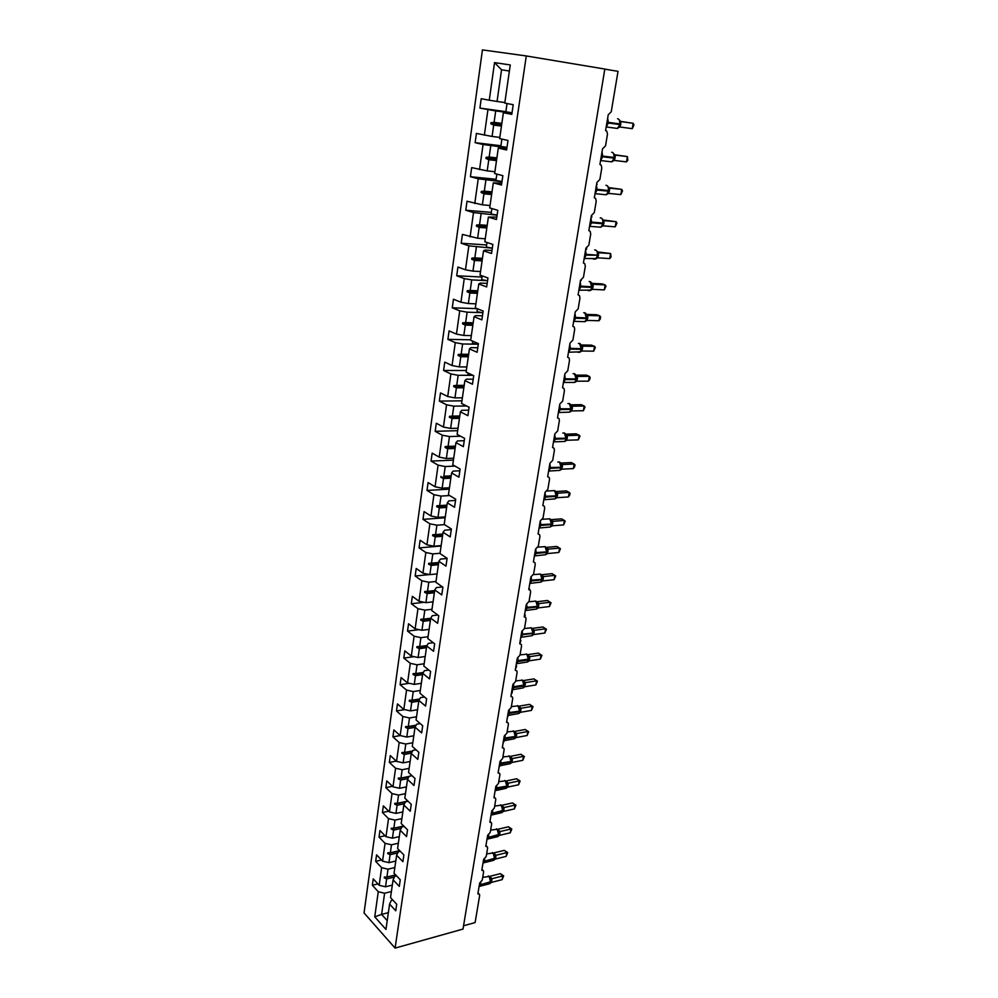 <?xml version="1.0" encoding="UTF-8"?>
<svg xmlns="http://www.w3.org/2000/svg" width="998" height="998" viewBox="0 0 998 998"><rect width="100%" height="100%" fill="white"/><g stroke="black" fill="none" stroke-linecap="round" stroke-linejoin="round"><path stroke-width="1.5" d="M482.433 49.9L364.045 912.933L395.096 948.1L526.283 55.95L482.433 49.9M530.487 635.901L531.872 635.714L533.057 633.094L531.36 627.854L524.486 628.478L521.779 631.372L519.709 643.747L521.33 644.471L521.542 645.993L520.008 655.187L517.313 658.069L515.267 670.269L516.902 670.98L517.101 672.452L515.579 681.522L512.91 684.403L510.889 696.442L512.523 697.14L512.722 698.563L511.213 707.52L508.556 710.389L506.572 722.265L508.219 722.951L508.394 724.323L506.909 733.156L504.264 736.025L502.306 747.739L503.953 748.425L504.127 749.748L502.668 758.468L500.035 761.324L498.102 772.889L499.749 773.55L499.911 774.835L498.464 783.442L495.856 786.287L493.948 797.701L495.607 798.363L495.757 799.598L494.334 808.093L491.74 810.937L489.843 822.202L491.515 822.839L491.652 824.036L490.243 832.419L487.66 835.264L485.801 846.379L487.473 847.015L487.598 848.163L486.213 856.446L483.643 859.278L481.809 870.256L483.481 870.867L483.606 871.978L482.234 880.161L479.676 882.981L477.867 893.821L479.539 894.42L479.651 895.505L475.11 922.564L463.559 925.782M392.326 885.101L385.527 886.798L386.638 878.951L394.41 877.055M377.905 883.916L372.354 885.276L373.24 878.864L379.178 885.288L385.527 886.798M392.838 900.084L391.278 900.483L389.594 904.088L395.744 910.8L396.693 904.263L390.53 897.589L393.087 879.812L394.771 876.294L396.53 875.857M395.794 861.025L388.958 862.646L390.081 854.712L397.753 852.916M381.448 859.977L375.672 861.349L376.57 854.849L382.558 861.149L388.958 862.646M393.087 879.812L399.3 886.399L400.26 879.774L394.035 873.225L396.63 855.224L398.302 851.781L400.298 851.319M399.3 836.636L392.426 838.195L393.574 830.149L401.121 828.465M385.053 835.738L379.028 837.097L379.939 830.511L385.989 836.698L392.426 838.195M396.63 855.224L402.893 861.673L403.878 854.962L397.591 848.537L400.21 830.286L401.882 826.943L404.14 826.444M402.855 811.923L395.957 813.407L397.104 805.249L404.527 803.689M388.733 811.187L382.421 812.534L383.344 805.86L389.457 811.91L395.957 813.407M400.21 830.286L406.548 836.623L407.546 829.812L401.184 823.525L403.841 805.024L405.512 801.781L408.045 801.244M406.448 786.886L399.512 788.295L400.685 780.024L407.957 778.59M392.464 786.312L385.864 787.634L386.8 780.885L392.987 786.811L399.512 788.295M403.841 805.024L410.253 811.224L411.251 804.326L404.826 798.163L407.521 779.413L409.18 776.269L412.024 775.708M410.103 761.511L403.13 762.834L404.315 754.463L411.426 753.141M396.281 761.112L389.357 762.422L390.305 755.573L396.555 761.362L403.13 762.834M407.521 779.413L414.008 785.476L415.018 778.49L408.531 772.464L411.263 753.465L412.91 750.409L416.079 749.822M413.796 735.8L406.797 737.048L407.995 728.552L415.018 727.342M400.173 735.576L392.9 736.861L393.861 729.925L400.161 735.563L406.797 737.048M411.263 753.465L417.8 759.378L418.836 752.292L412.274 746.404L415.043 727.143L416.69 724.199L420.233 723.587M417.551 709.728L410.502 710.9L411.725 702.293L418.773 701.157M404.652 709.615L396.48 710.95L397.454 703.927L403.828 709.428L410.502 710.9M415.043 727.143L421.655 732.919L422.703 725.733L416.066 719.995L418.873 700.471L420.52 697.627L424.462 697.003M421.343 683.306L414.27 684.391L415.505 675.671L422.591 674.623M409.28 683.306L400.111 684.703L401.096 677.567L407.546 682.931L414.27 684.391M418.873 700.471L425.572 706.085L426.633 698.8L419.921 693.223L422.765 673.413L424.399 670.693L428.803 670.045M425.198 656.522L418.087 657.52L419.347 648.675L426.458 647.714M414.07 656.659L403.803 658.081L404.801 650.858L411.313 656.073L418.087 657.52M422.765 673.413L429.539 678.89L430.612 671.492L423.826 666.065L426.707 645.98L428.329 643.373L433.244 642.724M429.103 629.376L421.954 630.274L423.227 621.305L430.388 620.432M419.035 629.651L407.533 631.098L408.544 623.775L415.131 628.827L421.954 630.274M426.707 645.98L433.556 651.295L434.654 643.797L427.78 638.533L430.712 618.161L432.321 615.679L437.798 615.018M604.813 69.136L618.024 71.345L611.238 111.801L608.231 114.758L605.586 130.563L606.796 131.225L607.483 134.156L605.512 145.908L602.518 148.852L599.923 164.421L601.17 165.107L601.806 167.926L599.873 179.49L596.904 182.447L594.334 197.779L595.631 198.477L596.23 201.184L594.309 212.574L591.365 215.531L588.845 230.625L590.167 231.349L590.729 233.944L588.845 245.171L585.913 248.115L583.418 262.985L584.791 263.721L585.315 266.216L583.456 277.282L580.537 280.213L578.091 294.872L579.476 295.62L579.975 298.015L578.141 308.906L575.247 311.85L572.827 326.296L574.249 327.045L574.711 329.34L572.902 340.081L570.033 343.013L567.65 357.247L569.097 358.008L569.521 360.228L567.75 370.807L564.893 373.739L562.548 387.76L564.02 388.521L564.419 390.655L562.66 401.084L559.828 404.015L557.508 417.838L559.005 418.599L559.379 420.645L557.657 430.936L554.838 433.856L552.555 447.478L554.065 448.252L554.414 450.223L552.717 460.352L549.91 463.272L547.665 476.707L549.199 477.481L549.524 479.377L547.84 489.369L545.058 492.276L542.837 505.524L544.397 506.285L544.696 508.119L543.037 517.974L540.267 520.881L538.084 533.942L539.656 534.703L539.943 536.462L538.309 546.18L535.552 549.075L533.394 561.961L534.978 562.71L535.24 564.406L533.631 573.987L530.899 576.894L528.765 589.593L530.362 590.342L530.612 591.976L529.027 601.432L526.308 604.326L524.212 616.851L525.821 617.587L526.046 619.172L524.486 628.49M433.057 601.831L425.884 602.655L427.169 593.561L434.367 592.775M424.2 602.293L411.313 603.753L412.349 596.317L419.01 601.208L425.884 602.655M430.712 618.161L437.635 623.313L438.746 615.704L431.797 610.601L434.766 589.955L436.376 587.585L442.488 586.936M437.074 573.912L429.864 574.636L431.173 565.417L438.396 564.731M429.589 574.574L415.156 576.008L416.203 568.473L422.94 573.201L429.864 574.636M434.766 589.955L441.765 594.92L442.9 587.211L435.876 582.283L438.883 561.325L440.48 559.092L447.079 558.481M441.141 545.607L433.893 546.218L435.228 536.874L442.488 536.288M441.091 546.006L419.048 547.89L420.108 540.242L426.919 544.808L433.893 546.218M438.883 561.325L445.969 566.128L447.104 558.306L440.006 553.553L443.062 532.296L444.646 530.188L451.283 529.664M445.27 516.889L437.985 517.401L439.332 507.92L446.63 507.433M445.145 517.775L422.99 519.359L424.063 511.612L430.961 515.991L437.985 517.401M443.062 532.296L450.223 536.912L451.383 528.977L444.197 524.412L447.291 502.842L448.875 500.859L455.537 500.435M449.462 487.76L442.139 488.172L443.499 478.553L450.846 478.167M449.262 489.157L426.994 490.43L428.092 482.57L435.053 486.774L442.139 488.172M447.291 502.842L454.539 507.271L455.712 499.212L448.439 494.833L451.595 472.952L453.154 471.106L459.866 470.782M453.716 458.207L446.356 458.519L447.74 448.751L455.113 448.476M453.429 460.128L431.061 461.088L432.159 453.117L439.22 457.121L446.356 458.519M451.595 472.952L458.93 477.194L460.115 469.01L452.755 464.831L455.949 442.625L457.508 440.929L464.245 440.704M458.02 428.229L450.622 428.429L452.032 418.524L459.442 418.362M457.67 430.687L435.178 431.323L436.301 423.227L443.436 427.044L450.622 428.429M455.949 442.625L463.371 446.655L464.581 438.359L457.134 434.38L460.377 411.837L461.924 410.29L468.698 410.166M462.398 397.803L454.963 397.89L456.385 387.835L463.833 387.785M461.962 400.822L439.357 401.109L440.492 392.913L447.715 396.518L454.963 397.89M460.377 411.837L467.887 415.679L469.122 407.246L461.575 403.479L464.868 380.6L466.403 379.203L473.214 379.178M466.839 366.94L459.354 366.902L460.802 356.71L468.299 356.773M466.316 370.52L443.599 370.47L444.759 362.137L452.057 365.555L459.354 366.902M464.868 380.6L472.478 384.218L473.726 375.672L466.091 372.104L469.434 348.888L470.956 347.641L477.793 347.728M471.343 335.602L463.821 335.453L465.293 325.099L472.827 325.298M470.744 339.782L447.902 339.37L449.075 330.912L456.46 334.118L463.821 335.453M469.434 348.888L477.131 352.282L478.391 343.611L470.669 340.268L474.062 316.69L475.572 315.605L482.446 315.805M475.909 303.816L468.361 303.542L469.846 293.025L477.418 293.337M477.106 308.644L452.269 307.808L453.454 299.225L460.939 302.207L468.361 303.542M474.062 316.69L481.859 319.859L483.144 311.052L475.322 307.933L478.766 283.993L480.25 283.083L487.161 283.407M480.549 271.531L472.965 271.132L474.474 260.466L482.084 260.902M482.009 277.032L456.71 275.772L457.907 267.065L465.48 269.809L472.965 271.132M478.766 283.993L486.65 286.937L487.96 277.98L480.038 275.111L483.531 250.797L485.016 250.049L491.964 250.498M485.265 238.772L477.63 238.235L479.165 227.394L486.812 227.968M486.637 244.947L461.201 243.25L462.436 234.405L477.63 238.235M483.531 250.797L491.527 253.504L492.85 244.41L484.828 241.778L488.384 217.09L496.829 217.09M490.043 205.501L482.371 204.827L483.943 193.824L491.627 194.535M491.34 212.374L465.779 210.241L467.014 201.259L482.371 204.827M488.384 217.09L496.468 219.535L497.815 210.304L489.694 207.921L493.299 182.846L501.782 183.145M494.908 171.706L487.199 170.907L488.783 159.73L496.505 160.578M496.106 179.303L470.42 176.708L471.68 167.602L487.199 170.907M493.299 182.846L501.495 185.042L502.867 175.66L494.646 173.527L498.301 148.053L506.797 148.69M499.836 137.4L492.089 136.452L493.698 125.099L501.47 126.097M500.959 145.733L475.123 142.677L476.408 133.42L492.089 136.452M498.301 148.053L506.61 149.987L507.994 140.456L499.661 138.597L503.391 112.724L511.799 114.371L513.209 104.69L504.776 103.106L510.252 64.945L494.534 62.612L489.269 100.212L497.054 101.459L501.545 69.798L494.534 62.612M504.851 102.557L497.054 101.459M489.269 100.212L481.211 98.702L479.913 108.108L495.707 110.928L494.085 122.355L490.991 122.679L490.829 123.802L493.698 125.099M389.594 904.088L385.952 929.425L374.749 916.838L378.267 891.725L372.354 885.276M378.267 891.725L384.617 893.235L391.403 891.526M379.178 885.288L381.635 867.674L375.672 861.349M381.635 867.674L388.035 869.183L394.859 867.536M382.558 861.149L385.053 843.31L379.028 837.097M385.053 843.31L391.49 844.807L398.352 843.235M385.989 836.698L388.521 818.622L382.421 812.534M388.521 818.622L394.996 820.106L401.895 818.61M389.457 811.91L392.027 793.597L385.864 787.634M392.027 793.597L398.551 795.082L405.475 793.66M392.987 786.811L395.582 768.248L389.357 762.422M395.582 768.248L402.157 769.72L409.118 768.373M396.555 761.362L399.188 742.549L392.9 736.861M399.188 742.549L405.799 744.021L412.798 742.749M400.161 735.563L402.843 716.502L396.48 710.95M402.843 716.502L409.504 717.974L416.528 716.789M403.828 709.428L406.548 690.105L400.111 684.703M406.548 690.105L413.259 691.564L420.32 690.454M407.546 682.931L410.29 663.333L403.803 658.081M410.29 663.333L417.052 664.793L424.15 663.77M411.313 656.073L414.108 636.2L407.533 631.098M414.108 636.2L420.906 637.647L428.042 636.724M415.131 628.827L417.962 608.68L411.313 603.753M417.962 608.68L424.824 610.127L431.984 609.291M419.01 601.208L421.867 580.786L415.156 576.008M421.867 580.786L428.778 582.221L435.989 581.472M422.94 573.201L425.847 552.493L419.048 547.89M425.847 552.493L432.808 553.915L440.043 553.266M426.919 544.808L429.864 523.788L422.99 519.359M429.864 523.788L436.875 525.197L444.547 524.624M430.961 515.991L433.943 494.684L426.994 490.43M433.943 494.684L441.016 496.081L449.649 495.557M435.053 486.774L438.085 465.143L431.061 461.088M438.085 465.143L445.208 466.54L454.976 466.091M439.22 457.121L442.289 435.19L435.178 431.323M442.289 435.19L449.462 436.563L460.589 436.226M443.436 427.044L446.555 404.789L439.357 401.109M446.555 404.789L453.791 406.161L466.528 405.961M447.715 396.518L450.884 373.938L443.599 370.47M450.884 373.938L458.169 375.298L472.079 375.285M452.057 365.555L455.275 342.626L447.902 339.37M455.275 342.626L462.61 343.973L476.882 344.198M456.46 334.118L459.729 310.84L452.269 307.808M459.729 310.84L467.126 312.174L481.834 312.648M460.939 302.207L464.257 278.579L456.71 275.772M464.257 278.579L471.717 279.902L486.999 280.65M465.48 269.809L468.848 245.832L461.201 243.25M468.848 245.832L492.301 248.178L486.325 247.067L486.987 242.489M470.095 236.925L473.514 212.574L465.779 210.241M473.514 212.574L497.104 215.194M474.774 203.542L478.242 178.804L470.42 176.708M478.242 178.804L501.994 181.698M479.527 169.635L483.057 144.51L475.123 142.677M483.057 144.51L506.947 147.679M484.354 135.192L487.935 109.68M395.645 874.922L386.912 877.055L388.035 869.183M386.912 877.055L384.38 877.042L384.267 877.816L386.638 878.951M399.637 850.633L390.355 852.791L391.49 844.807M390.355 852.791L387.81 852.779L387.698 853.564L390.081 854.712M403.703 826.02L393.848 828.203L394.996 820.106M393.848 828.203L391.278 828.203L391.166 828.989L393.574 830.149M407.87 801.082L397.391 803.278L398.551 795.082M397.391 803.278L394.796 803.29L394.684 804.101L397.104 805.249M409.105 776.419L400.971 778.028L402.157 769.72M400.971 778.028L398.364 778.053L398.252 778.864L400.685 780.024M412.611 750.958L404.614 752.442L405.799 744.021M404.614 752.442L401.982 752.467L401.87 753.303L404.315 754.463M416.166 725.147L408.294 726.507L409.504 717.974M408.294 726.507L405.65 726.544L405.525 727.38L407.995 728.552M419.734 698.974L412.024 700.209L413.259 691.564M412.024 700.209L409.367 700.272L409.242 701.107L411.725 702.293M423.352 672.452L415.804 673.563L417.052 664.793M415.804 673.563L413.122 673.625L413.01 674.486L415.505 675.671M426.982 645.556L419.647 646.542L420.906 637.647M419.647 646.542L416.939 646.617L416.827 647.49L419.347 648.675M430.699 618.273L423.539 619.134L424.824 610.127M423.539 619.134L420.819 619.234L420.694 620.107L423.227 621.305M434.679 590.579L427.481 591.352L428.778 582.221M427.481 591.352L424.736 591.465L424.612 592.35L427.169 593.561M438.708 562.51L431.485 563.184L432.808 553.915M431.485 563.184L428.716 563.296L428.591 564.207L431.173 565.417M442.813 534.03L435.54 534.604L436.875 525.197M435.54 534.604L432.758 534.728L432.621 535.652L435.228 536.874M446.967 505.15L439.656 505.624L441.016 496.081M439.656 505.624L436.85 505.761L436.725 506.697L439.332 507.92M443.836 476.221L451.171 475.859L443.836 476.221L445.208 466.54M441.004 476.37L440.866 477.318L443.499 478.553M455.45 446.118L448.077 446.393L449.462 436.563M448.077 446.393L445.22 446.555L445.083 447.516L447.74 448.751M459.791 415.966L452.368 416.116L453.791 406.161M452.368 416.116L449.499 416.303L449.362 417.276L452.032 418.524M464.182 385.365L456.735 385.403L458.169 375.298M456.735 385.403L453.828 385.602L453.691 386.588L456.385 387.835M468.648 354.315L461.163 354.24L462.61 343.973M461.163 354.24L458.232 354.452L458.094 355.45L460.802 356.71M473.177 322.791L465.654 322.591L467.126 312.174M465.654 322.591L462.71 322.828L462.561 323.851L465.293 325.099M477.78 290.805L470.208 290.48L471.717 279.902M470.208 290.48L467.239 290.73L467.089 291.765L469.846 293.025M482.446 258.332L474.836 257.883L476.37 247.142M474.836 257.883L471.842 258.133L471.692 259.193L474.474 260.466M487.186 225.361L479.539 224.775L481.086 213.871M479.539 224.775L476.52 225.049L476.37 226.122L479.165 227.394M492.002 191.878L484.317 191.154L485.889 180.089M484.317 191.154L481.273 191.454L481.123 192.539L483.943 193.824M496.892 157.884L489.17 157.023L490.767 145.783M489.17 157.023L486.088 157.335L485.939 158.445L488.783 159.73M501.857 123.365L494.085 122.355M511.974 113.136L495.707 110.928M503.391 112.724L511.899 113.672M505.874 111.639L479.913 108.108M509.379 71.033L501.545 69.798L509.379 71.02M388.372 912.646L381.61 914.418L384.617 893.235M526.283 55.95L604.825 69.049L463.022 929.063L395.096 948.1M374.749 916.838L381.61 914.418L387.212 920.655M501.595 125.187L490.829 123.802M501.757 124.076L490.991 122.679M496.642 159.63L485.939 158.445M496.804 158.532L486.088 157.335M491.764 193.537L481.123 192.539M491.927 192.452L481.273 191.454M486.962 226.92L476.37 226.122M487.124 225.86L476.52 225.049M482.234 259.817L471.692 259.193M482.383 258.769L471.842 258.133M477.58 292.202L467.089 291.765M477.73 291.179L467.239 290.73M472.99 324.113L462.561 323.851M473.139 323.103L462.71 322.828M468.474 355.55L458.094 355.45M468.611 354.552L458.232 354.452M464.02 386.538L453.691 386.588M464.157 385.552L453.828 385.602M459.629 417.064L449.362 417.276M459.766 416.091L449.499 416.303M455.3 447.141L445.083 447.516M455.437 446.193L445.22 446.555M451.034 476.795L440.866 477.318M446.83 506.036L436.725 506.697M442.688 534.853L432.621 535.652M438.609 563.259L428.591 564.207M434.579 591.278L424.612 592.35M430.6 618.91L420.694 620.107M426.682 646.155L416.827 647.49M423.015 673.001L413.01 674.486M419.447 699.473L409.242 701.107M415.916 725.583L405.525 727.38M412.411 751.344L401.87 753.303M408.931 776.756L398.252 778.864M405.475 801.831L394.684 804.101M403.866 826.182L391.166 828.989M399.749 850.758L387.698 853.564M395.732 875.009L384.267 877.816M512.024 112.786L505.849 111.776L507.046 103.53M607.557 118.774L606.884 126.035M618.099 127.993L619.696 125.785M621.118 121.619L633.169 123.303L632.245 128.667L620.12 127.02L620.931 121.581M632.245 128.667L633.955 125.012L633.169 123.303L620.531 121.382M615.005 128.131L617.35 128.443L620.02 124.613L619.446 120.084M618.486 127.619L620.12 127.02M619.708 120.621L620.993 121.594M601.894 152.594L601.245 159.742M612.597 161.364L613.982 159.306M626.495 161.876L627.829 160.316L627.405 156.586L626.495 161.876L614.494 160.466L615.329 155.127L627.405 156.586L614.581 154.74M609.441 161.589L611.737 161.851L614.306 158.146L613.745 153.642M612.797 161.09L614.419 160.453M613.97 154.216L615.329 155.127M596.33 185.89L595.681 192.938M607.021 194.311L608.356 192.315M620.818 194.598L622.515 190.917L621.729 189.383L620.818 194.598L608.805 193.4L609.691 188.148L621.729 189.383L608.755 187.599M603.952 194.548L606.21 194.772L608.68 191.179L608.119 186.701M607.183 194.074L608.805 193.4M608.331 187.3L609.691 188.148M506.984 147.417L500.859 146.394L501.907 139.096M597.091 184.381L596.704 183.657M502.019 181.511L495.944 180.463L496.854 174.101M590.841 218.699L590.205 225.635M601.507 226.758L602.817 224.837M615.23 226.833L616.926 223.14L616.128 221.693L615.23 226.833L603.266 225.86L604.152 220.683L616.128 221.693L602.992 219.984M598.538 227.02L600.759 227.195L603.141 223.714L602.58 219.261M601.657 226.558L603.266 225.86M602.792 219.884L604.152 220.683M585.427 251.009L584.816 257.858M596.08 258.744L597.365 256.885M609.728 258.594L611.063 256.923L610.614 253.529L609.728 258.594L597.814 257.833L598.688 252.744L610.614 253.529L597.415 251.908M593.224 259.006L595.382 259.143L597.677 255.787L597.128 251.359M596.205 258.582L597.814 257.833M597.328 251.995L598.688 252.744M591.552 215.531L591.876 217.14M497.116 215.094L491.103 214.021L491.889 208.557M586.699 248.003L586.475 249.375M580.1 282.858L579.489 289.607M590.741 290.256L591.989 288.459M604.314 289.894L605.986 286.201L605.175 284.917L604.314 289.894L592.45 289.358L593.299 284.33L605.175 284.917L602.068 283.881L592.014 283.382M587.972 290.543L590.08 290.643L592.301 287.374L591.752 282.97M590.841 290.119L592.45 289.358M591.939 283.644L593.299 284.33M581.285 280.114L580.474 281.112M487.56 280.737L481.635 279.615L482.171 275.885M574.848 314.233L574.262 320.882M585.464 321.319L586.687 319.572M598.962 320.757L600.297 319.011L600.634 317.04L599.81 315.842L598.962 320.757L587.148 320.408L587.997 315.455L599.81 315.842L596.742 314.732L586.649 314.407M586.961 314.981L588.059 315.468M582.807 321.618L584.853 321.668L586.986 318.512L586.45 314.133M574.212 318.013L575.609 318.237L573.875 321.356L584.853 321.668L587.148 320.408M586.637 314.819L587.997 315.455M482.882 312.823L477.007 311.688L477.418 308.769M569.671 345.158L569.097 351.708M580.275 351.932L581.46 350.248M593.698 351.171L595.357 347.454L594.534 346.331L593.698 351.171L581.934 351.022L582.77 346.144L594.534 346.331L591.502 345.146L581.335 344.984M577.705 352.244L579.701 352.269L581.759 349.2L581.223 344.846M580.337 351.857L581.934 351.022M581.41 345.558L582.77 346.144M478.279 344.435L472.441 343.275L472.753 341.166M564.569 375.635L564.007 382.097M575.147 382.122L576.308 380.475M588.496 381.149L589.83 379.34L590.155 377.431L589.331 376.371L588.496 381.149L576.794 381.199L577.605 376.383L589.331 376.371L586.325 375.123L576.145 375.198L574.773 373.901M572.69 382.434L574.623 382.421L576.607 379.452L576.145 375.198M563.957 379.34L565.33 379.564L563.733 382.471L574.623 382.421L576.794 381.199M576.258 375.847L577.605 376.383M473.401 375.522L467.95 374.4L468.149 373.065M559.554 405.675L558.992 412.049M570.108 411.875L571.23 410.278M583.381 410.714L585.028 406.984L584.192 405.999L583.381 410.714L571.717 410.939L572.528 406.198L584.192 405.999L581.235 404.677L570.943 404.839M567.737 412.186L569.609 412.149L571.53 409.267L571.006 404.963M570.132 411.825L571.717 410.939M571.18 405.712L572.528 406.198M465.891 405.637L463.608 404.489M554.589 435.29L554.04 441.578M562.86 441.528L564.668 441.465L566.228 439.669M578.329 439.856L579.975 436.126L579.127 435.215L578.329 439.856L566.714 440.268L567.513 435.59L579.127 435.215L576.208 433.818L565.866 434.155M566.24 434.816L567.588 435.59M553.977 438.933L555.337 439.157L553.878 441.852L564.668 441.465L566.527 438.671L566.003 434.38M566.577 438.159L565.155 441.178L566.714 440.268M566.165 435.153L567.513 435.59M549.711 464.494L549.174 470.694M560.09 470.133L561.288 468.636M573.351 468.598L574.673 466.69L574.985 464.868L574.137 464.02L573.351 468.598L561.787 469.185L562.573 464.569L574.137 464.02L571.243 462.561L560.851 463.047M561.263 463.733L562.635 464.557L561.313 463.858M558.044 470.47L559.791 470.382L561.587 467.65L561.063 463.384M560.215 470.133L561.787 469.185M561.225 464.182L562.573 464.569M544.883 493.286L544.359 499.399M556.061 497.94L556.422 497.204M568.436 496.954L569.758 495.008L570.07 493.212L569.222 492.438L568.436 496.954L556.934 497.703L557.707 493.162L569.222 492.438L566.353 490.904L555.911 491.552M556.348 492.239L557.757 493.137L556.435 492.438M553.291 499L554.975 498.888L556.709 496.231L556.223 492.014L554.651 490.604L547.116 491.028M555.661 498.501L556.934 497.703M556.36 492.8L557.707 493.162M540.143 521.667L539.619 527.705M551.245 526.133L551.62 525.385M563.596 524.911L565.217 521.168L564.369 520.457L563.596 524.911L552.131 525.821L552.904 521.343L564.369 520.457L561.537 518.86L551.033 519.671M551.495 520.345L552.954 521.33L551.62 520.619M548.613 527.131L550.235 527.006L552.006 523.888L551.407 520.207L549.798 518.773M550.896 526.62L552.131 525.821M551.557 521.031L552.904 521.343M535.452 549.673L534.953 555.612M545.881 554.551L546.892 553.166M558.818 552.493L560.439 548.738L559.579 548.089L558.818 552.493L547.403 553.566L548.164 549.137L559.579 548.089L556.784 546.442L546.23 547.403M546.692 548.052L548.214 549.125L546.879 548.426M543.997 554.888L545.557 554.738L547.266 551.694L546.679 548.039L545.008 546.555M545.844 554.589L547.403 553.566M546.817 548.875L548.164 549.137M530.836 577.281L530.337 583.156M541.228 581.921L542.226 580.574M554.102 579.688L555.711 575.946L554.851 575.359L554.102 579.688L542.737 580.923L543.486 576.57L554.851 575.359L552.081 573.65L541.502 574.761M541.951 575.384L543.536 576.545L542.188 575.846M539.431 582.258L540.928 582.096L542.588 579.127L541.989 575.447L540.28 573.962M541.19 581.971L542.737 580.923M542.151 576.333L543.486 576.57M526.27 604.526L525.784 610.314M536.637 608.93L537.61 607.62M547.453 600.484L551.058 602.78L550.197 602.256L549.449 606.534L538.147 607.919L538.87 603.615L550.197 602.256L547.453 600.484L536.824 601.757M537.286 602.355L538.932 603.59L537.573 602.892M534.928 609.254L536.375 609.079L537.984 606.185L537.398 602.555L535.627 600.996M536.6 608.98L538.147 607.919M537.535 603.428L538.87 603.615M551.058 602.78L549.449 606.534M529.589 588.92L528.952 588.533L529.464 589.656M521.779 631.397L521.305 637.111M532.109 635.576L533.069 634.291M542.887 626.969L546.467 629.264L545.594 628.79L544.858 633.019L533.606 634.553L534.329 630.299L545.594 628.79L542.887 626.969L532.221 628.391M532.67 628.952L534.379 630.274L533.019 629.576M521.206 634.815L533.344 633.393L532.857 629.264L531.023 627.667M532.059 635.639L533.606 634.553M532.994 630.15L534.329 630.299M546.467 629.264L544.858 633.019M524.599 614.543L525.235 614.968L524.948 616.627L524.262 616.539M525.235 614.968L524.586 614.618M517.55 658.019L516.877 663.545M527.643 661.861L528.591 660.614M538.384 653.104L541.926 655.387L541.053 654.987L540.33 659.142L529.127 660.826L529.838 656.634L541.053 654.987L538.384 653.104L527.68 654.676M528.104 655.187L529.888 656.609L528.516 655.898M526.108 662.185L527.431 661.986L529.015 657.981L528.329 655.536L526.495 653.989M527.593 661.936L529.127 660.826M528.503 656.522L529.838 656.634M541.926 655.387L540.33 659.142M520.295 640.229L520.919 640.666L519.896 643.461M520.919 640.666L520.282 640.367M513.396 684.266L512.51 689.618M523.239 687.809L524.162 686.587M533.93 678.902L537.46 681.172L536.575 680.823L535.864 684.94L524.699 686.749L525.41 682.62L536.575 680.823L533.93 678.902L523.202 680.611M523.601 681.06L525.472 682.607M521.779 688.121L523.039 687.921L524.586 683.992L523.888 681.509L522.016 679.95M523.177 687.884L524.699 686.749M524.075 682.545L525.41 682.62M537.46 681.172L535.864 684.94M516.053 665.591L516.677 666.04L515.467 669.134M516.677 666.04L516.028 665.778M508.905 710.302L508.194 715.366M518.885 713.408L519.796 712.21M529.539 704.351L533.044 706.621L532.159 706.335L531.46 710.389L520.345 712.335L521.031 708.256L532.159 706.335L529.539 704.351L518.785 706.21M519.135 706.596L521.106 708.256M517.5 713.72L518.711 713.508L520.22 709.665L519.509 707.158L517.613 705.586M518.81 713.495L520.345 712.335M519.709 708.218L521.031 708.256M533.044 706.621L531.46 710.389M511.862 690.628L512.211 692.687L511.275 694.184M512.473 691.09L511.824 690.865M504.576 735.95L503.94 740.765M514.594 738.682L515.479 737.51M525.21 729.476L528.691 731.746L527.805 731.497L527.106 735.501L516.041 737.597L516.727 733.567L527.805 731.497L525.21 729.476L514.419 731.472M514.731 731.784L516.777 733.542L515.38 732.819M513.284 738.982L514.444 738.757L515.904 734.99L515.193 732.457L513.259 730.873M515.005 738.32L516.041 737.597M515.405 733.567L516.727 733.567M528.691 731.746L527.106 735.501M507.97 715.541L507.134 718.909M508.331 715.828L507.683 715.628L509.354 713.408L508.094 713.196M500.31 761.249L499.299 765.716M510.34 763.595L511.238 762.472M520.931 754.276L524.387 756.546L523.488 756.347L522.815 760.301L511.787 762.522L512.461 758.542L523.488 756.347L520.931 754.276L510.128 756.409M510.365 756.646L512.523 758.517L511.126 757.794M509.117 763.919L510.215 763.695L511.65 760.002L510.939 757.445L508.968 755.835M510.739 763.295L511.787 762.522M511.151 758.58L512.461 758.542M524.387 756.546L522.815 760.301M503.828 738.645L505.088 738.857L503.054 743.323M496.118 786.224L495.158 790.478M506.161 788.22L507.034 787.11M516.702 778.752L520.133 781.022L519.247 780.885L518.573 784.777L507.658 787.11L508.256 783.193L519.247 780.885L516.702 778.752L505.886 781.035M506.036 781.172L508.331 783.18M505 788.532L506.061 788.308L507.446 784.678L506.722 782.095L504.726 780.473M506.71 787.746L507.595 787.123M506.947 783.268L508.256 783.193M520.133 781.022L518.573 784.777M499.636 763.744L500.884 763.957L499.012 767.425M492.65 810.538L492.7 812.734L491.764 812.634L491.066 814.904M502.019 812.522L502.892 811.436M512.535 802.928L515.941 805.186L515.055 805.099L514.382 808.941L503.516 811.399L504.115 807.544L515.055 805.099L512.535 802.928L501.695 805.336M501.745 805.374L504.165 807.507L500.547 804.8M500.934 812.821L503.154 810.638L502.693 806.646M502.63 811.973L503.454 811.411M502.805 807.631L504.115 807.544M515.941 805.186L514.382 808.941M488.621 834.827L488.658 836.898L487.723 836.786L487.036 839.031M497.952 836.524L498.8 835.463M508.419 826.793L511.799 829.051L510.901 829.001L510.252 832.806L499.362 835.388L500.01 831.571L510.901 829.001L508.419 826.793L497.603 829.326L500.085 831.559M496.917 836.811L499.062 834.665L498.464 830.448M498.588 835.912L499.362 835.388M498.713 831.696L500.01 831.571M511.799 829.051L510.252 832.806M484.641 858.804L484.654 860.738L483.731 860.638L483.044 862.833M493.923 860.226L494.759 859.178M504.352 850.358L507.72 852.604L506.822 852.616L506.161 856.371L495.332 859.066L495.969 855.286L506.822 852.616L504.352 850.358L493.586 853.003L496.031 855.261L494.609 854.525M492.95 860.501L495.02 858.38L495.158 856.845L494.422 854.163L492.351 852.529M494.596 859.565L495.332 859.066M494.671 855.448L495.969 855.286M507.72 852.604L506.161 856.371M480.712 882.481L480.712 884.278L479.789 884.191L479.115 886.349M489.943 883.629L490.767 882.581M500.347 873.637L503.678 875.882L502.78 875.932L502.131 879.637L491.34 882.444L491.977 878.714L502.78 875.932L500.347 873.637L489.619 876.394L492.026 878.677L490.417 877.591M489.02 883.879L491.028 881.808L490.579 877.891M490.642 882.918L491.34 882.444M490.679 878.901L491.977 878.714M503.678 875.882L502.131 879.637M606.884 122.791L608.343 123.016L606.21 126.846M619.421 126.459L619.758 123.927C620.057 121.057 619.384 119.336 617.712 118.737L617.575 118.725M607.682 117.989L608.343 123.016L619.646 124.575L619.758 123.927L606.996 122.13M620.032 124.575L620.756 124.663M620.195 122.105L620.132 123.964L620.868 124.014M601.233 156.561L602.692 156.786L600.571 160.503M602.031 151.783L602.692 156.786L613.932 158.121L614.044 157.484C614.344 154.665 613.67 152.931 612.024 152.295L611.712 152.257M613.708 159.979L614.419 157.509L601.345 155.913M614.319 158.083L615.055 158.146M614.431 157.435L615.167 157.497M595.669 189.82L597.103 190.044L595.02 193.674L606.21 194.772L607.308 194.049M607.445 193.899L608.406 190.543C608.705 187.761 608.044 186.027 606.422 185.341L605.948 185.291M596.467 185.079L597.103 190.044L608.306 191.179L608.406 190.543L595.769 189.183M608.693 191.08L609.429 191.117M608.805 190.443L609.541 190.481M590.18 222.591L591.614 222.816L589.556 226.334M590.978 217.876L591.614 222.816L602.755 223.739L602.867 223.115C603.154 220.358 602.505 218.624 600.896 217.901L600.26 217.851M602.53 225.523L603.241 223.103L590.292 221.968M603.166 223.589L603.89 223.602M603.266 222.966L603.99 222.978M584.778 254.864L586.2 255.089L584.167 258.519M596.405 258.457L597.752 255.189M585.564 250.186L586.2 255.089L597.403 255.201C597.69 252.482 597.041 250.748 595.457 249.987L594.671 249.937M597.839 253.48L597.403 255.201L584.89 254.253M597.702 255.625L598.426 255.613M597.802 255.014L598.538 255.001M579.464 286.675L580.873 286.9L578.865 290.231M580.237 282.022L580.873 286.9L591.914 287.424L590.092 281.598L589.157 281.548M591.677 289.158L592.4 286.775L579.564 286.064M592.325 287.187L593.049 287.15M592.425 286.588L593.161 286.551M574.985 313.384L575.609 318.237L586.612 318.574L584.803 312.761L583.73 312.723M586.375 320.283L587.086 317.913L574.312 317.414M587.024 318.287L587.747 318.237M587.123 317.701L587.859 317.651M586.737 314.707L588.047 315.455M569.047 348.901L570.432 349.125L568.486 352.282M581.135 350.959L581.822 348.651M569.821 344.298L570.432 349.125L581.385 349.275L579.601 343.462L578.391 343.437M581.921 347.03L581.485 348.689L569.147 348.314M581.809 348.951L582.533 348.876M581.896 348.364L582.632 348.29M575.983 381.199L576.669 378.916M564.718 374.774L565.33 379.564L576.233 379.539L574.461 373.726L573.126 373.726M576.769 377.319L576.333 378.966L564.057 378.766M576.657 379.178L577.38 379.078M576.744 378.604L577.48 378.504M558.93 409.355L560.302 409.579L558.393 412.561M558.406 412.498L569.609 412.149L571.592 408.743M559.691 404.814L560.302 409.579L571.155 409.38L569.409 403.566L567.937 403.591M571.692 407.184L571.243 408.806L559.03 408.781M571.58 408.968L572.303 408.856M571.667 408.407L572.403 408.282M554.738 434.417L555.337 439.157L566.14 438.783L564.419 432.995L562.835 433.032M566.677 436.625L566.24 438.222L554.077 438.371M565.878 440.392L565.379 441.066M566.577 438.334L567.301 438.209M566.664 437.785L567.388 437.648M566.253 434.879L567.575 435.577M549.1 468.099L550.447 468.324L548.588 471.143M548.601 471.068L559.791 470.382L561.637 467.151M549.848 463.608L550.447 468.324L561.2 467.788L559.491 461.999L557.807 462.074M561.737 465.654L561.3 467.239L549.199 467.538M561.649 467.301L562.361 467.151M561.724 466.752L562.46 466.59M544.284 496.854L545.632 497.079L543.798 499.823M543.81 499.749L554.975 498.888L556.772 495.757M545.033 492.388L545.632 497.079L556.335 496.393L554.639 490.604M556.872 494.272L556.435 495.844L544.384 496.305M556.784 495.856L557.495 495.694M556.859 495.332L557.583 495.145M539.544 525.21L540.879 525.435L539.057 528.104M539.07 528.029L550.235 527.006L551.969 523.95M540.342 520.869L540.879 525.435L551.532 524.586L549.861 518.81L542.55 519.284M552.069 522.503L551.62 524.05L539.631 524.674M551.981 524.025L552.692 523.838M552.056 523.501L552.78 523.301M534.866 553.179L536.188 553.403L534.392 555.998M534.404 555.923L545.557 554.738L547.228 551.769M535.751 549.05L536.188 553.403L546.804 552.405L545.133 546.63L537.997 547.154M547.328 550.335L546.892 551.869L534.953 552.643M547.253 551.807L547.964 551.595M547.316 551.295L548.052 551.071M530.25 580.761L531.56 580.986L529.788 583.506M529.801 583.431L540.928 582.096L542.55 579.202M531.21 576.832L531.56 580.986L542.126 579.838L540.479 574.075L533.468 574.623M542.663 577.792L542.213 579.314L530.337 580.237M542.575 579.214L543.286 578.99M542.65 578.703L543.374 578.466M525.697 607.969L526.994 608.194L525.247 610.639M525.26 610.564L536.375 609.079L537.947 606.26M526.719 604.227L526.994 608.194L537.523 606.909L535.889 601.145L528.965 601.744M538.047 604.888L537.61 606.385L525.784 607.445M537.972 606.248L538.683 605.998M538.034 605.749L538.77 605.487M522.278 631.247L522.503 635.027L520.769 637.41M520.781 637.335L531.872 635.714L533.394 632.969M533.493 631.609L533.057 633.094L521.293 634.291M533.431 632.907L534.142 632.657M533.493 632.433L534.229 632.146M516.777 661.287L518.062 661.512L516.353 663.82M516.365 663.745L527.431 661.986L528.903 659.304M517.887 657.907L518.062 661.512L528.491 659.952L526.894 654.214L520.058 654.875M529.651 658.954L516.864 660.788M529.002 658.755L529.738 658.443M512.398 687.422L513.683 687.634L511.986 689.88M511.999 689.818L523.039 687.921L524.474 685.302M513.558 684.204L513.683 687.634L524.062 685.95L522.478 680.212L515.679 680.91M525.235 684.902L512.485 686.923M524.586 684.728L525.31 684.403M524.087 681.884L525.459 682.595M507.695 715.529L518.711 713.508L520.108 710.95M509.267 710.139L509.354 713.408L519.696 711.599L518.124 705.873L511.375 706.596M520.22 709.653L519.771 711.112L508.169 712.709M520.158 710.813L520.869 710.514M520.207 710.364L520.944 710.015M519.709 707.52L521.093 708.231M503.454 740.915L504.152 740.703L503.441 740.978M504.152 740.703L514.444 738.757L515.804 736.275M505.038 735.738L505.088 738.857L515.38 736.923L513.833 731.197L507.109 731.946M515.904 734.99L515.467 736.437L503.915 738.158M515.854 736.1L516.552 735.788M515.904 735.663L516.64 735.301M499.262 765.965L499.986 765.753L499.25 766.027M499.986 765.753L510.215 763.695L511.537 761.262M500.859 761L500.884 763.957L511.126 761.911L509.591 756.197L502.917 756.971M511.65 760.002L511.213 761.424L499.711 763.27M511.6 761.062L512.298 760.726M511.65 760.626L512.386 760.251M495.482 788.532L496.73 788.744L495.108 790.74M495.12 790.69L506.061 788.308L507.346 785.925M496.73 785.937L496.73 788.744L506.922 786.574L505.412 780.873L498.763 781.671M507.446 784.678L507.009 786.1L495.557 788.058M507.408 785.7L508.094 785.351M507.446 785.276L508.182 784.877M506.834 782.295L508.319 783.168M491.39 812.996L492.625 813.208L491.028 815.141L501.944 812.597L503.192 810.264M503.291 809.041L502.867 810.451L492.625 813.208L502.78 810.912L501.283 805.236L494.671 806.047M503.254 810.027L503.953 809.665M503.291 809.615L504.04 809.191M487.348 837.147L488.571 837.359L486.999 839.243M486.999 839.193L497.877 836.586L499.1 834.303M499.2 833.105L498.763 834.503L488.571 837.359L498.688 834.952L497.204 829.276L490.629 830.111M499.162 834.041L499.861 833.654M499.2 833.642L499.936 833.205M498.601 830.698L500.073 831.534M483.356 860.987L484.579 861.199L483.02 863.02M483.02 862.983L493.873 860.264L495.058 858.043M495.158 856.845L494.721 858.23L484.579 861.199L494.646 858.692L493.174 853.028L486.65 853.876M495.12 857.744L495.819 857.357M495.158 857.357L495.894 856.908M479.414 884.527L480.624 884.727L479.09 886.511M479.09 886.474L489.906 883.654L491.066 881.471M491.166 880.298L490.729 881.671L480.624 884.727L490.654 882.12L489.195 876.469L482.708 877.329M491.141 881.159L491.827 880.747M491.166 880.772L491.914 880.311M511.625 696.454L510.976 695.968M507.371 722.29L506.66 721.729M503.154 747.776L502.406 747.153M499 772.926L498.202 772.252M494.896 797.739L494.06 797.015M490.854 822.24L489.968 821.454M486.849 846.429L485.939 845.58M482.895 870.306L481.947 869.408M478.99 893.884L478.017 892.923M606.185 126.933L617.35 128.443L618.635 127.582M619.621 120.259L618.648 119.211M600.571 160.553L611.737 161.851L612.934 161.065M614.419 157.509L614.481 155.688M613.895 153.804L612.884 152.731M608.792 190.543L608.855 188.772M608.269 186.851L607.196 185.74M607.458 193.886L608.081 193.001M589.556 226.321L600.759 227.195L601.757 226.534M603.241 223.103L603.303 221.369M602.717 219.41L601.594 218.263M584.179 258.494L596.305 258.557M597.241 251.484L596.068 250.311M596.417 258.445L597.066 257.571M578.877 290.193L590.916 290.106M592.4 286.775L592.463 285.116M591.851 283.095L590.629 281.885M587.086 317.913L587.148 316.304M586.537 314.245L585.265 312.998M568.486 352.232L580.387 351.832M581.31 344.946L579.988 343.661M571.056 405.026L569.633 403.691M570.157 411.825L570.893 411.001M566.041 434.429L564.569 433.07M561.101 463.434L559.579 462.037M528.952 659.229L529.015 657.969M524.524 685.214L524.586 683.979M498.476 830.461L496.418 828.814M490.43 877.591L488.321 875.945"/></g></svg>
